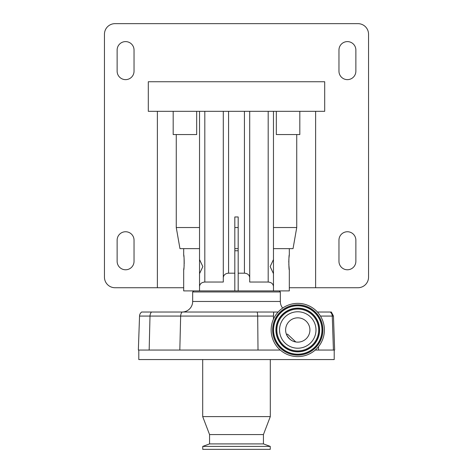 <?xml version="1.0" encoding="UTF-8"?>
<svg xmlns="http://www.w3.org/2000/svg" width="473" height="473" viewBox="0 0 473 473"><rect width="100%" height="100%" fill="white"/><g stroke="black" fill="none" stroke-linecap="round" stroke-linejoin="round"><path stroke-width="0.71" d="M234.821 250.761L238.179 250.761M193.717 290.901L192.665 291.959L280.335 291.959L279.283 290.901M234.821 290.901L238.179 290.901L238.179 216.959L234.821 216.959L234.821 290.901L183.684 290.901L183.684 269.923C184.269 270.396 184.275 254.379 183.684 254.835L183.95 257.028M192.665 291.959L192.665 301.467L280.335 301.467L280.335 291.959M234.821 248.65L238.179 248.65M192.665 301.467A10.566 10.566 0 0 1 182.099 312.026M280.335 301.467A10.566 10.566 0 0 0 282.659 308.071M139.541 316.07A5.28 5.28 0 0 1 141.652 312.026L151.496 312.026A5.28 3.731 90 0 0 150 316.07L139.541 316.07L138.353 350.055L280.282 350.055M333.459 316.07L332.271 316.07A5.28 5.108 -90 0 0 330.231 312.026L331.348 312.026L333.459 316.07L334.648 350.055L318.583 350.055L318.459 346.727M138.79 350.055L138.79 359.563L334.21 359.563L334.21 350.055M202.698 359.563L202.698 416.607L270.302 416.607L270.302 359.563M297.765 303.364A26.618 26.618 0 0 1 324.389 329.983A26.618 26.618 0 0 1 297.765 356.607A26.618 26.618 0 0 1 271.147 329.983A26.618 26.618 0 0 1 297.765 303.364M270.302 416.607L263.437 434.563L209.563 434.563L202.698 416.607M209.563 434.563L209.563 443.911L202.751 446.394L202.751 449.35L270.249 449.35L270.249 446.394L202.751 446.394M263.437 434.563L263.437 443.911L209.563 443.911M263.437 443.911L270.249 446.394M297.765 348.205A18.222 18.222 0 0 1 279.543 329.983A18.222 18.222 0 0 1 297.765 311.766A18.222 18.222 0 0 1 315.988 329.983A18.222 18.222 0 0 1 297.765 348.205M297.765 317.838A12.15 12.15 0 0 0 285.621 329.983A12.15 12.15 0 0 0 297.765 342.133A12.15 12.15 0 0 0 309.916 329.983A12.15 12.15 0 0 0 297.765 317.838M199.529 274.151L199.529 259.062M273.471 259.535L273.471 273.672L270.148 266.601L273.471 259.535L273.471 111.326M184.056 258.187L184.145 259.446M184.18 260.191L184.204 263.916M184.145 265.27L184.062 266.512M183.956 267.706L183.684 269.923M288.944 258.187L289.316 254.835C288.731 254.368 288.725 270.39 289.316 269.923L288.796 263.928M288.772 262.379L288.796 260.907M288.82 260.191L288.855 259.446M199.529 248.65L183.684 248.65L183.684 254.835M299.817 111.326L299.817 134.563L296.737 134.563L296.737 227.531L293.041 248.65L289.316 248.65L289.316 254.835M289.316 269.923L289.316 290.901L273.471 290.901L273.471 273.672M324.703 111.326L148.297 111.326L148.297 81.746L324.703 81.746L324.703 111.326M347.413 269.776A8.449 8.449 0 0 0 355.867 261.327L355.867 240.195A8.449 8.449 0 0 0 347.413 231.746A8.449 8.449 0 0 0 338.964 240.195L338.964 261.327A8.449 8.449 0 0 0 347.413 269.776M347.413 79.635A8.449 8.449 0 0 0 355.867 71.187L355.867 50.061A8.449 8.449 0 0 0 347.413 41.606A8.449 8.449 0 0 0 338.964 50.061L338.964 71.187A8.449 8.449 0 0 0 347.413 79.635M125.587 79.635A8.449 8.449 0 0 0 134.036 71.187L134.036 50.061A8.449 8.449 0 0 0 125.587 41.606A8.449 8.449 0 0 0 117.133 50.061L117.133 71.187A8.449 8.449 0 0 0 125.587 79.635M125.587 269.776A8.449 8.449 0 0 0 134.036 261.327L134.036 240.195A8.449 8.449 0 0 0 125.587 231.746A8.449 8.449 0 0 0 117.133 240.195L117.133 261.327A8.449 8.449 0 0 0 125.587 269.776M315.627 111.326L315.627 287.732L357.978 287.732A10.566 10.566 0 0 0 368.544 277.166L368.544 34.216A10.566 10.566 0 0 0 357.978 23.65L115.022 23.65A10.566 10.566 0 0 0 104.456 34.216L104.456 277.166A10.566 10.566 0 0 0 115.022 287.732L157.373 287.732L157.373 111.326M296.737 134.563L276.327 134.563L276.327 111.326M196.673 111.326L196.673 134.563L173.183 134.563L173.183 111.326M315.627 287.732L289.316 287.732M183.684 287.732L157.373 287.732M176.263 134.563L176.263 227.531L179.959 248.65L183.684 248.65M296.737 227.531L273.471 227.531M238.179 227.531L234.821 227.531M199.529 227.531L176.263 227.531M234.821 273.175L228.577 273.175C225.39 273.453 223.634 274.931 223.297 277.604L223.297 282.038L204.809 282.038C201.622 282.322 199.866 283.794 199.529 286.467L199.529 273.672L202.852 266.612L199.529 259.535L199.529 111.326M223.297 277.604L223.297 111.326M273.471 286.467C273.134 283.794 271.378 282.322 268.191 282.038L249.703 282.038L249.703 277.604C249.366 274.931 247.61 273.453 244.423 273.175L238.179 273.175M249.703 282.038L249.703 111.326M289.316 248.65L273.471 248.65M199.529 286.467L199.529 290.901M273.471 290.901L238.179 290.901M287.596 334.21L286.378 334.21C288.619 338.745 291.758 341.335 295.796 341.973L287.596 334.21M315.255 350.055L318.583 350.055M278.118 312.026L257.123 312.026A5.28 1.419 90 0 1 257.69 316.07L273.453 316.07L273.743 312.026A45.987 45.987 0 0 0 273.453 316.07L273.471 319.109M257.123 312.026L151.496 312.026M330.231 312.026L317.418 312.026M258.01 350.055L257.69 316.07L150 316.07L149.161 350.055M297.765 305.629A24.36 24.36 0 0 1 322.125 329.983A24.36 24.36 0 0 1 297.765 354.342A24.36 24.36 0 0 1 273.406 329.983A24.36 24.36 0 0 1 297.765 305.629M297.765 304.843A25.14 25.14 0 0 1 322.905 329.983A25.14 25.14 0 0 1 297.765 355.122A25.14 25.14 0 0 1 272.625 329.983A25.14 25.14 0 0 1 297.765 304.843M297.765 354.182A24.2 24.2 0 0 1 273.565 329.983A24.2 24.2 0 0 1 297.765 305.789A24.2 24.2 0 0 1 321.965 329.983A24.2 24.2 0 0 1 297.765 354.182M297.765 351.841A21.859 21.859 0 0 1 275.913 329.983A21.859 21.859 0 0 1 297.765 308.13A21.859 21.859 0 0 1 319.624 329.983A21.859 21.859 0 0 1 297.765 351.841M297.765 308.29A21.699 21.699 0 0 1 319.464 329.983A21.699 21.699 0 0 1 297.765 351.681A21.699 21.699 0 0 1 276.072 329.983A21.699 21.699 0 0 1 297.765 308.29M297.765 309.07A20.918 20.918 0 0 1 318.684 329.983A20.918 20.918 0 0 1 297.765 350.901A20.918 20.918 0 0 1 276.853 329.983A20.918 20.918 0 0 1 297.765 309.07M204.809 282.038L204.809 111.326M228.577 273.175L228.577 111.326M244.423 273.175L244.423 111.326M268.191 282.038L268.191 111.326M182.146 312.026A5.28 3.731 90 0 0 180.656 316.07L179.817 350.055M320.458 316.07L332.271 316.07L333.418 350.055"/></g></svg>
